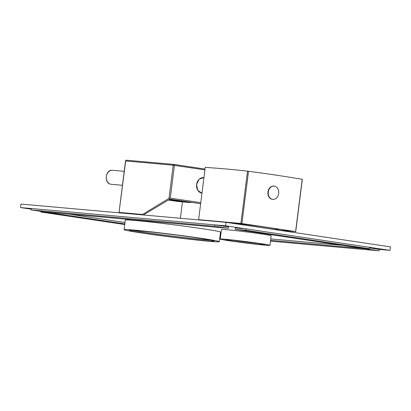 <?xml version="1.0" encoding="UTF-8"?>
<svg xmlns="http://www.w3.org/2000/svg" width="411" height="411" viewBox="0 0 411 411"><rect width="100%" height="100%" fill="white"/><g stroke="black" fill="none" stroke-linecap="round" stroke-linejoin="round"><path stroke-width="0.62" d="M173.93 164.421L126.506 160.203A0.879 0.694 95.1 0 0 125.709 160.973L119.026 212.389L125.72 213.401M119.216 212.4L142.478 214.47L121.194 212.662L126.829 213.504M168.916 199.674L190.791 202.613L177.84 201.462L168.31 200.039M190.791 202.613L190.843 202.269M180.419 218.272L182.443 201.873M174.033 164.431L205.017 169.06L174.012 164.431A0.879 0.879 0 0 0 173.961 164.421A0.879 0.694 95.1 0 1 173.992 164.426A0.879 0.539 98.5 0 1 174.012 164.431A0.879 0.539 98.5 0 1 174.423 165.345L170.282 198.123L169.003 198.379L142.478 214.47M170.282 198.123L200.768 202.674M200.635 203.733L169.825 199.13L143.886 214.681M204.909 169.897L173.195 165.196L125.525 160.963A0.879 0.879 0 0 1 126.475 160.198L173.961 164.421A0.879 0.694 95.1 0 0 173.195 165.196L169.003 198.379M174.351 200.157L174.392 199.813M175.589 200.434A0.879 0.694 -84.9 0 1 175.528 200.429L186.486 202.068A0.879 0.694 -84.9 0 1 186.291 201.996M168.433 199.962L177.418 201.303L186.486 202.068M175.528 200.429L168.741 199.782M177.418 201.303L177.501 200.686M31.262 209.173L20.55 207.57L225.603 225.819L390.008 250.366L379.219 249.405L369.376 247.936M219.304 241.694L220.517 232.102A47.989 1.387 -172.8 0 0 202.366 228.711A47.989 1.387 -172.8 0 0 152.193 222.217A47.989 1.387 -172.8 0 0 125.288 220.075L124.081 229.662A47.989 1.387 7.2 0 1 150.981 231.804A47.989 1.387 7.2 0 1 201.154 238.298A47.989 1.387 -172.8 0 1 219.304 241.694A47.989 1.387 -172.8 0 1 192.399 239.551A47.989 1.387 -172.8 0 1 142.232 233.058A47.989 1.387 7.2 0 1 124.081 229.662M269.929 245.346L271.142 235.76A25.05 0.724 -172.8 0 0 261.668 233.987A25.05 0.724 -172.8 0 0 235.482 230.597A25.05 0.724 -172.8 0 0 221.437 229.477L220.224 239.068A25.05 0.724 7.2 0 1 234.27 240.188A25.05 0.724 7.2 0 1 260.456 243.574A25.05 0.724 -172.8 0 1 269.929 245.346A25.05 0.724 -172.8 0 1 255.889 244.226A25.05 0.724 -172.8 0 1 229.698 240.841A25.05 0.724 7.2 0 1 220.224 239.068M20.55 207.57L20.992 204.082L226.04 222.33L390.45 246.883L390.008 250.366M225.603 225.819L226.04 222.33M197.917 238.01A42.718 1.233 7.2 0 1 214.059 240.995A42.718 1.233 7.2 0 1 190.673 239.187A42.718 1.233 7.2 0 1 145.468 233.345A42.718 1.233 7.2 0 1 129.331 230.288A42.718 1.233 7.2 0 1 153.812 232.292A42.718 1.233 7.2 0 1 197.917 238.01M210.869 240.147A41.84 1.207 7.2 0 1 146.116 232.518A41.84 1.207 7.2 0 1 132.635 230.263M257.219 243.286A19.774 0.57 7.2 0 1 264.694 244.668A19.774 0.57 7.2 0 1 253.864 243.831A19.774 0.57 7.2 0 1 232.939 241.129A19.774 0.57 7.2 0 1 225.469 239.711A19.774 0.57 7.2 0 1 236.803 240.641A19.774 0.57 7.2 0 1 257.219 243.286M256.973 243.25A18.896 0.545 7.2 0 1 233.587 240.301A18.896 0.545 7.2 0 1 233.299 240.26M369.284 248.696L358.49 247.735L235.184 229.317L245.973 230.278L369.284 248.696L369.458 247.299L246.153 228.886L245.973 230.278M235.184 229.317L235.359 227.925L246.153 228.886M124.723 224.55L40.925 212.035L51.719 212.996L124.805 223.908M51.719 212.996L51.771 212.585M68.411 214.069L124.98 222.515M40.925 212.035L41.008 211.398M31.164 209.929L214.634 226.25L228.331 228.295L44.866 211.973L31.164 209.929L31.344 208.531L214.809 224.858L228.511 226.903L228.331 228.295M214.634 226.25L214.809 224.858M341.973 245.264L270.741 238.93M220.805 234.486L220.224 234.434M365.394 248.347L365.338 248.758L270.566 240.322M220.63 235.878L220.044 235.827M379.219 249.405L379.04 250.802L365.338 248.758M219.942 236.644L220.527 236.7M270.464 241.139L379.04 250.802M201.806 220.173L198.739 219.715A49.222 1.423 7.2 0 1 198.621 219.669L240.918 223.435A49.222 1.423 7.2 0 1 241.909 223.558L295.601 231.573A49.222 1.423 7.2 0 1 295.72 231.619L277.225 229.975M274.255 229.528A31.642 0.914 -172.8 0 0 278.566 229.61A31.642 0.914 -172.8 0 0 257.507 226.081A31.642 0.914 -172.8 0 0 222.51 221.961A31.642 0.914 -172.8 0 0 218.246 221.637M198.621 219.669L205.228 167.369C221.601 168.5 231.223 169.358 247.525 171.135A49.222 1.423 7.2 0 1 248.516 171.259C269.292 174.028 281.504 175.851 302.208 179.273A49.222 1.423 7.2 0 1 302.27 179.299A49.222 1.423 7.2 0 1 302.326 179.319L295.72 231.619M240.918 223.435L247.525 171.135M241.909 223.558L248.516 171.259M295.601 231.573L302.208 179.273M272.729 199.366A6.679 5.261 -84.9 0 1 272.57 199.35A6.679 5.261 -84.9 0 1 272.323 199.325A6.679 5.261 95.1 0 1 267.936 192.076A6.679 5.261 95.1 0 1 273.752 186.044A6.679 5.261 95.1 0 1 273.911 186.065M274.075 186.075A6.679 5.261 95.1 0 1 274.322 186.101A6.679 5.261 -84.9 0 1 278.709 193.35A6.679 5.261 -84.9 0 1 272.894 199.381A6.679 5.261 -84.9 0 1 272.647 199.35A6.679 5.261 95.1 0 1 268.26 192.107A6.679 5.261 95.1 0 1 274.075 186.075L273.752 186.044M111.211 184.292A7.033 5.538 -84.9 0 1 110.955 184.262A7.033 5.538 -84.9 0 1 106.336 176.632A7.033 5.538 -84.9 0 1 112.46 170.282C105.288 169.26 103.736 183.573 110.934 184.256L122.452 185.289M200.08 178.544A7.67 6.042 95.1 0 0 196.628 184.462M196.622 184.472A7.67 6.042 95.1 0 0 198.919 191.634M203.928 177.675A7.794 6.139 95.1 0 0 196.715 184.472A7.794 6.139 95.1 0 0 201.976 193.134M125.525 160.963L119.026 212.389M175.559 200.434L176.191 200.491M124.214 171.33L112.46 170.282M203.933 177.634L199.16 179.119L196.556 184.457L197.742 190.36L201.965 193.185M272.894 199.381L272.57 199.35"/></g></svg>
